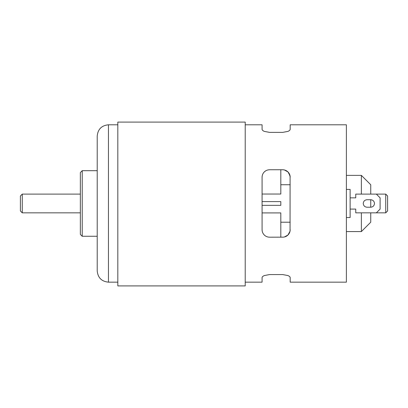 <?xml version="1.0" encoding="UTF-8"?>
<svg xmlns="http://www.w3.org/2000/svg" width="408" height="408" viewBox="0 0 408 408"><rect width="100%" height="100%" fill="white"/><g stroke="black" fill="none" stroke-linecap="round" stroke-linejoin="round"><path stroke-width="0.61" d="M290.18 222.212L280.811 222.212M280.811 184.742L290.18 184.742M262.079 194.035L280.811 194.035L280.811 169.754M280.811 237.196L280.811 212.915L262.079 212.915M385.728 212.843L387.6 210.967L387.6 195.983L385.728 194.106L385.728 212.843L355.75 212.843L355.75 209.095L350.13 209.095M20.4 210.967L22.272 212.843L22.272 194.106L20.4 195.983L20.4 210.967M350.13 197.855L355.75 197.855L355.75 194.106L385.728 194.106M22.272 194.106L80.351 194.106M80.351 212.843L22.272 212.843M262.079 201.603L280.811 201.603L280.811 205.346L262.079 205.346M361.371 194.106L361.371 175.374L370.739 184.742L370.739 194.106M370.739 199.726L370.739 207.223L366.991 207.223C364.732 206.984 363.482 205.734 363.242 203.475C363.482 201.215 364.732 199.966 366.991 199.726L370.739 199.726C372.999 199.966 374.248 201.215 374.488 203.475C374.248 205.734 372.999 206.984 370.739 207.223M361.371 212.843L361.371 231.576L370.739 222.212L370.739 212.843M376.36 194.106L380.108 197.855L380.108 209.095L376.36 212.843M346.382 217.525L350.13 217.525L350.13 189.424L346.382 189.424M245.218 203.475L245.218 285.906L245.218 122.094L117.82 122.094L117.82 285.906L117.82 203.475M286.834 235.946L287.987 235.003L284.356 237.007M283.387 237.165L269.571 237.196C267.475 237.145 265.705 236.411 264.272 235.003C262.839 233.509 262.104 231.744 262.079 229.704L262.201 231.056M290.159 230.234L290.078 230.938M289.675 232.407L288.9 233.891M288.9 173.058L290.159 176.715M284.085 169.886L283.387 169.784M284.356 169.942L287.987 171.946C289.42 173.441 290.154 175.205 290.18 177.245L290.057 175.894M117.82 124.792L108.452 124.792C101.633 125.46 97.884 129.208 97.211 136.032L97.211 270.922C97.884 277.741 101.633 281.489 108.452 282.163L117.82 282.163M97.211 236.263L82.222 236.263L82.222 170.692L97.211 170.692M82.222 170.692L80.351 172.564L80.351 234.386L82.222 236.263M265.424 171.008L264.272 171.946C265.705 170.539 267.475 169.804 269.571 169.754L282.688 169.754C284.784 169.804 286.549 170.539 287.987 171.946L285.309 170.228M262.512 232.213L262.655 232.585M263.18 233.616L263.379 233.922M290.088 230.877L290.18 229.704C290.154 231.744 289.42 233.509 287.987 235.003C286.549 236.411 284.784 237.145 282.688 237.196M289.746 174.736L289.603 174.364M289.078 173.334L288.879 173.028M264.272 275.568C262.839 276.231 262.104 276.93 262.079 277.659C262.104 276.93 262.839 276.231 264.272 275.568L269.571 274.569L282.688 274.569L287.987 275.568L282.688 274.569M290.18 277.659C290.154 276.93 289.42 276.231 287.987 275.568C289.42 276.231 290.154 276.93 290.18 277.659L290.18 282.163L346.382 282.163L346.382 124.792L290.18 124.792L290.18 129.29C290.154 130.024 289.42 130.718 287.987 131.381L282.688 132.381L269.571 132.381L264.272 131.381L269.571 132.381M262.079 129.29C262.104 130.024 262.839 130.718 264.272 131.381C262.839 130.718 262.104 130.024 262.079 129.29L262.079 124.792L245.218 124.792M287.987 131.381C289.42 130.718 290.154 130.024 290.18 129.29M287.987 235.003L290.022 231.234M262.079 277.659L262.079 282.163L245.218 282.163M262.079 229.704L262.079 177.245C262.104 175.205 262.839 173.441 264.272 171.946M290.088 176.072L290.057 231.056M290.022 175.715L287.987 171.946L286.834 171.008M288.879 233.922L289.078 233.616M289.603 232.585L289.746 232.213M264.272 235.003L265.424 235.946M263.379 173.028L263.18 173.334M262.655 174.364L262.512 174.736M262.201 175.894L262.079 177.245M108.452 124.792L108.452 282.163M346.382 231.576L361.371 231.576M361.371 175.374L346.382 175.374M117.82 285.906L245.218 285.906"/></g></svg>
